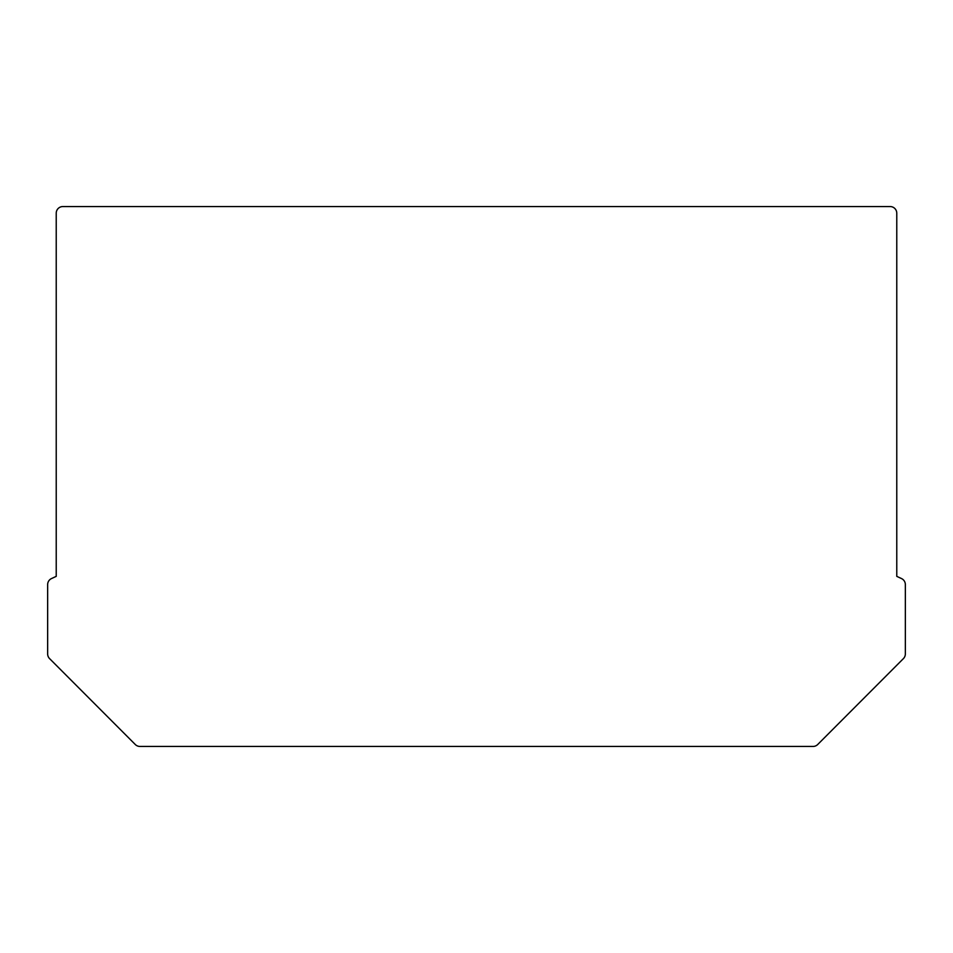 <?xml version="1.0" encoding="UTF-8"?>
<svg xmlns="http://www.w3.org/2000/svg" width="953" height="953" viewBox="0 0 953 953"><rect width="100%" height="100%" fill="white"/><g stroke="black" fill="none" stroke-linecap="round" stroke-linejoin="round"><path stroke-width="1.43" d="M896.773 576.362L896.773 213.198A6.647 6.647 0 0 0 890.126 206.551L62.874 206.551A6.647 6.647 0 0 0 56.227 213.198L56.227 576.362L51.486 578.566A6.647 6.647 0 0 0 47.65 584.594L47.65 653.925A6.647 6.647 0 0 0 49.592 658.618L135.278 744.496A6.647 6.647 0 0 0 139.996 746.449L813.004 746.449A6.647 6.647 0 0 0 817.722 744.496L903.408 658.618A6.647 6.647 0 0 0 905.35 653.925L905.35 584.594A6.647 6.647 0 0 0 901.514 578.566L896.773 576.362"/></g></svg>
